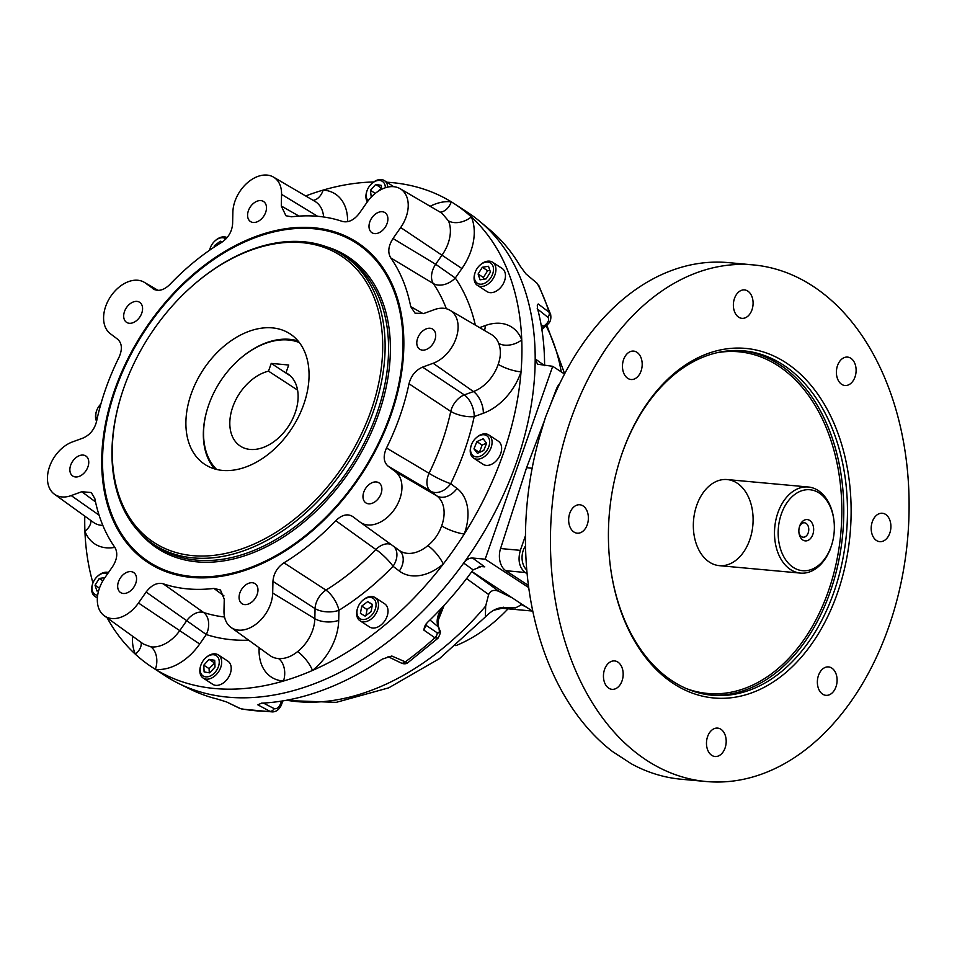 <?xml version="1.0" encoding="UTF-8"?>
<svg xmlns="http://www.w3.org/2000/svg" width="957" height="957" viewBox="0 0 957 957"><rect width="100%" height="100%" fill="white"/><g stroke="black" fill="none" stroke-linecap="round" stroke-linejoin="round"><path stroke-width="1.44" d="M830.58 548.158A12.106 8.254 123.1 0 1 828.929 552.165M831.525 545.406L831.262 546.208A43.232 29.763 -84.8 0 1 800.435 573.099A43.232 29.763 -84.8 0 1 790.542 569.571A43.232 29.763 -84.8 0 1 775.888 519.902A43.232 29.763 -84.8 0 1 808.33 487.005A43.232 29.763 -84.8 0 1 833.75 519.053L833.858 519.878A40.637 27.968 -84.8 0 1 831.525 545.406A40.637 27.968 -84.8 0 1 793.245 567.369A40.637 27.968 -84.8 0 1 789.501 499.422A40.637 27.968 -84.8 0 1 833.858 519.878M802.827 540.011A10.694 7.369 -84.8 0 1 798.987 532.941A10.694 7.369 -84.8 0 1 799.609 526.218A10.694 7.369 -84.8 0 1 809.562 520.357A10.694 7.369 -84.8 0 1 812.852 534.401A10.694 7.369 -84.8 0 1 802.827 540.011M799.43 526.817A7.237 4.988 -84.8 0 1 804.418 522.785A7.237 4.988 -84.8 0 1 808.725 530.453A7.237 4.988 -84.8 0 1 803.102 537.2A7.237 4.988 -84.8 0 1 801.44 536.614A7.237 4.988 -84.8 0 1 798.916 532.331M785.984 362.751A175.514 120.809 -84.8 0 1 802.169 656.215A175.514 120.809 -84.8 0 1 610.566 567.884A175.514 120.809 -84.8 0 1 620.662 457.637A175.514 120.809 -84.8 0 1 785.984 362.751M620.531 458.032A172.918 119.027 -84.8 0 1 621.918 453.941A172.918 119.027 -84.8 0 1 743.685 350.848A172.918 119.027 -84.8 0 1 783.269 364.94A172.918 119.027 -84.8 0 1 841.897 563.637A172.918 119.027 -84.8 0 1 712.128 695.237A172.918 119.027 -84.8 0 1 610.506 567.465M622.923 370.526A14.271 9.821 95.2 0 0 631.034 379.51A14.271 9.821 95.2 0 0 641.74 360.107A14.271 9.821 95.2 0 0 633.63 351.099A14.271 9.821 95.2 0 0 622.923 370.526M569.104 524.185A14.271 9.821 95.2 0 0 577.215 533.181A14.271 9.821 95.2 0 0 587.921 522.331A14.271 9.821 95.2 0 0 583.088 505.93A14.271 9.821 95.2 0 0 579.81 504.77A14.271 9.821 95.2 0 0 569.104 524.185M603.891 680.307A14.271 9.821 95.2 0 0 612.013 689.339A14.271 9.821 95.2 0 0 623.091 676.025A14.271 9.821 95.2 0 0 614.609 660.928A14.271 9.821 95.2 0 0 610.351 661.885A14.271 9.821 95.2 0 0 603.891 680.307M706.912 747.453A14.271 9.821 95.2 0 0 715.035 756.509A14.271 9.821 95.2 0 0 726.112 743.194A14.271 9.821 95.2 0 0 717.63 728.098A14.271 9.821 95.2 0 0 707.594 736.603A14.271 9.821 95.2 0 0 706.912 747.453M817.816 686.325A14.271 9.821 95.2 0 0 825.927 695.332A14.271 9.821 95.2 0 0 837.016 682.03A14.271 9.821 95.2 0 0 828.535 666.921A14.271 9.821 95.2 0 0 817.816 686.325M876.48 540.502A14.271 9.821 95.2 0 0 879.746 541.662A14.271 9.821 95.2 0 0 890.823 528.348A14.271 9.821 95.2 0 0 882.354 513.251A14.271 9.821 95.2 0 0 871.648 524.101A14.271 9.821 95.2 0 0 876.48 540.502M836.849 376.496A14.271 9.821 95.2 0 0 844.959 385.504A14.271 9.821 95.2 0 0 849.206 384.547A14.271 9.821 95.2 0 0 856.084 369.103A14.271 9.821 95.2 0 0 847.555 357.093A14.271 9.821 95.2 0 0 836.849 376.496M733.828 309.35A14.271 9.821 95.2 0 0 741.926 318.334A14.271 9.821 95.2 0 0 751.975 309.829A14.271 9.821 95.2 0 0 744.534 289.923A14.271 9.821 95.2 0 0 733.828 309.35M737.069 483.094A43.232 29.763 -84.8 0 1 739.247 557.333A43.232 29.763 -84.8 0 1 693.358 527.415A43.232 29.763 -84.8 0 1 737.069 483.094M646.729 760.36A259.383 178.54 95.2 0 0 706.122 781.51A259.383 178.54 95.2 0 0 888.766 626.871A259.383 178.54 95.2 0 0 753.446 264.922A259.383 178.54 95.2 0 0 558.792 462.327A259.383 178.54 95.2 0 0 646.729 760.36M706.122 781.51L681.133 779.225A259.383 178.54 -84.8 0 1 631.357 763.818L612.444 751.496A259.383 178.54 -84.8 0 1 541.124 431.679L545.478 417.252L551.088 403.244A259.383 178.54 95.2 0 1 728.468 262.625L753.446 264.922M528.42 585.445L505.81 570.695A17.298 11.903 95.2 0 1 500.559 548.54L526.565 467.722L544.354 420.853M550.789 403.89L556.304 389.332A17.298 11.903 95.2 0 1 559.809 383.422M525.441 535.753L520.345 550.347C517.641 560.144 519.244 567.525 525.166 572.477L505.81 570.695M527.092 573.733L525.166 572.477M532.14 468.236L526.565 467.722M192.68 555.634A171.147 116.658 123.1 0 1 122.46 391.915A171.147 116.658 123.1 0 1 190.419 287.674A171.147 116.658 123.1 0 1 382.704 344.747A171.147 116.658 123.1 0 1 192.68 555.634M190.419 287.674L190.91 287.244A172.87 117.843 123.1 0 1 342.953 255.029A172.87 117.843 123.1 0 1 362.021 438.318A172.87 117.843 123.1 0 1 193.182 557.895A172.87 117.843 123.1 0 1 154.125 544.653A172.87 117.843 123.1 0 1 122.257 392.537L122.46 391.915M191.89 576.473A190.168 129.626 123.1 0 1 148.921 561.903A190.168 129.626 123.1 0 1 144.196 331.816A190.168 129.626 123.1 0 1 356.638 243.305A190.168 129.626 123.1 0 1 377.62 444.921A190.168 129.626 123.1 0 1 191.89 576.473M222.526 470.413A77.948 53.125 123.1 0 1 204.906 464.444A77.948 53.125 123.1 0 1 202.968 370.132A77.948 53.125 123.1 0 1 290.043 333.861A77.948 53.125 123.1 0 1 298.644 416.498A77.948 53.125 123.1 0 1 222.526 470.413M417.419 346.374A11.963 8.158 123.1 0 1 420.996 332.665A11.963 8.158 123.1 0 1 432.779 329.172A11.963 8.158 123.1 0 1 433.078 343.647A11.963 8.158 123.1 0 1 419.716 349.209A11.963 8.158 123.1 0 1 417.419 346.374M369.629 229.836A11.963 8.158 123.1 0 1 373.206 216.138A11.963 8.158 123.1 0 1 384.977 212.645A11.963 8.158 123.1 0 1 385.276 227.12A11.963 8.158 123.1 0 1 371.914 232.683A11.963 8.158 123.1 0 1 369.629 229.836M248.21 218.71A11.963 8.158 123.1 0 1 251.787 205.013A11.963 8.158 123.1 0 1 263.57 201.52A11.963 8.158 123.1 0 1 263.869 215.995A11.963 8.158 123.1 0 1 250.495 221.557A11.963 8.158 123.1 0 1 248.21 218.71M124.314 319.518A11.963 8.158 123.1 0 1 127.891 305.809A11.963 8.158 123.1 0 1 139.662 302.316A11.963 8.158 123.1 0 1 139.961 316.791A11.963 8.158 123.1 0 1 126.599 322.365A11.963 8.158 123.1 0 1 124.314 319.518M70.495 473.189A11.963 8.158 123.1 0 1 74.072 459.48A11.963 8.158 123.1 0 1 85.843 455.999A11.963 8.158 123.1 0 1 86.142 470.473A11.963 8.158 123.1 0 1 72.78 476.036A11.963 8.158 123.1 0 1 70.495 473.189M118.297 589.715A11.963 8.158 123.1 0 1 121.862 576.018A11.963 8.158 123.1 0 1 133.645 572.525A11.963 8.158 123.1 0 1 133.944 587A11.963 8.158 123.1 0 1 120.582 592.562A11.963 8.158 123.1 0 1 118.297 589.715M239.705 600.84A11.963 8.158 123.1 0 1 243.281 587.143A11.963 8.158 123.1 0 1 255.052 583.65A11.963 8.158 123.1 0 1 255.352 598.125A11.963 8.158 123.1 0 1 241.989 603.688A11.963 8.158 123.1 0 1 239.705 600.84M363.612 500.044A11.963 8.158 123.1 0 1 367.189 486.335A11.963 8.158 123.1 0 1 378.96 482.854A11.963 8.158 123.1 0 1 379.259 497.317A11.963 8.158 123.1 0 1 365.897 502.892A11.963 8.158 123.1 0 1 363.612 500.044M111.825 517.27A191.209 130.331 123.1 0 1 207.561 262.96A191.209 130.331 123.1 0 1 399.536 305.857A191.209 130.331 123.1 0 1 223.46 575.923A191.209 130.331 123.1 0 1 111.825 517.27M354.616 242.025A190.216 129.65 123.1 0 1 399.679 306.455M224.07 575.815A190.216 129.65 123.1 0 1 146.935 560.575M408.998 383.769A203.745 138.873 123.1 0 1 386.496 448.008L429.071 473.296A206.042 140.44 -56.9 0 0 450.759 411.39L408.998 383.769C411.115 375.706 415.637 370.168 422.575 367.129L433.162 363.265A30.827 21.006 123.1 0 0 456.393 337.366A30.827 21.006 123.1 0 0 450.005 310.271A30.827 21.006 123.1 0 0 434.358 309.637L423.772 313.501L415.087 313.202L410.709 306.611L423.161 313.705M153.682 289.217L152.881 288.679C157.989 291.813 163.635 290.438 169.808 284.54A203.745 138.873 123.1 0 1 221.605 242.396C228.316 237.815 231.989 231.618 232.611 223.818L232.874 212.167A30.827 21.006 123.1 0 1 247.564 182.643A30.827 21.006 123.1 0 1 273.475 177.093A30.827 21.006 123.1 0 1 281.561 194.367L281.298 206.018L285.928 215.756L291.658 216.796A203.745 138.873 123.1 0 1 342.415 221.438C348.42 222.885 354.102 220.122 359.425 213.172L367.093 202.202A30.827 21.006 123.1 0 1 400.134 188.696A30.827 21.006 123.1 0 1 400.684 227.539L393.016 238.52C388.315 245.937 387.549 252.397 390.731 257.888A203.745 138.873 123.1 0 1 410.709 306.611M154.532 289.648L145.584 283.176L157.833 290.354M352.547 516.433L352.678 516.529C347.558 513.395 341.924 514.782 335.751 520.668A203.745 138.873 123.1 0 1 283.954 562.812C277.243 567.405 273.57 573.59 272.948 581.389L272.685 593.041A30.827 21.006 123.1 0 1 257.266 623.174A30.827 21.006 123.1 0 1 230.936 627.373A30.827 21.006 123.1 0 1 223.986 610.841L224.249 599.19L220.445 589.979L213.901 588.423A203.745 138.873 123.1 0 1 163.145 583.77C157.127 582.323 151.457 585.086 146.122 592.036L138.466 603.006A30.827 21.006 123.1 0 1 104.265 615.77A30.827 21.006 123.1 0 1 104.875 577.669L112.543 566.7C117.244 559.271 118.01 552.811 114.828 547.32A203.745 138.873 123.1 0 1 94.839 498.597L91.286 492.544L81.776 491.707L71.201 495.582A30.827 21.006 123.1 0 1 54.405 494.195A30.827 21.006 123.1 0 1 49.465 466.92A30.827 21.006 123.1 0 1 72.397 441.943L82.972 438.079C89.91 435.04 94.444 429.502 96.561 421.439A203.745 138.873 123.1 0 1 119.063 357.2C122.544 349.269 122.053 343.264 117.603 339.197L110.306 333.682A30.827 21.006 123.1 0 1 110.462 296.778A30.827 21.006 123.1 0 1 144.196 282.255A30.827 21.006 123.1 0 1 145.584 283.176M352.678 516.529L359.976 522.032A30.827 21.006 123.1 0 0 360.215 522.211L399.248 550.395A33.124 22.573 -56.9 0 0 427.851 545.622A17.298 5.156 -130 0 1 443.247 564.068A276.669 188.589 -56.9 0 0 464.241 534.006A17.298 4.055 20.1 0 1 441.644 525.872A33.124 22.573 -56.9 0 0 436.894 495.929L430.59 491.18L387.944 466.023L395.241 471.526A30.827 21.006 123.1 0 1 394.523 509.268A30.827 21.006 123.1 0 1 360.215 522.211M386.496 448.008C383.015 455.939 383.506 461.944 387.944 466.023M230.936 627.373L269.97 655.569A33.124 22.573 -56.9 0 0 278.547 658.56A17.298 11.819 -86.3 0 1 283.487 681.037A276.669 188.589 -56.9 0 0 312.472 670.45A17.298 5.61 51.7 0 0 297.591 651.597A33.124 22.573 -56.9 0 0 314.829 618.677L315.056 608.616L272.948 581.389M278.547 658.56C284.995 658.99 291.335 656.669 297.591 651.597M104.265 615.77L143.478 644.085L150.907 646.86A17.298 11.986 -83.3 0 1 155.357 669.302A276.669 188.589 -56.9 0 0 283.487 681.037A50.398 34.356 -56.9 0 1 259.084 649.456L259.12 647.722M141.181 642.434A17.298 11.556 -23.7 0 1 135.368 654.217A276.669 188.589 -56.9 0 0 152.235 667.328A276.669 188.589 -56.9 0 0 155.357 669.302A50.398 34.356 -56.9 0 0 199.69 644.013L206.293 634.539A223.316 152.223 -56.9 0 0 248.676 640.185M427.851 545.622C434.251 540.406 438.856 533.827 441.644 525.872M90.963 520.596A17.298 11.34 -20.9 0 1 84.922 531.243A276.669 188.589 -56.9 0 0 92.949 582.945M84.778 516.134A276.669 188.589 -56.9 0 0 84.922 531.243A50.398 34.356 -56.9 0 0 114.852 547.368M422.575 367.129L464.312 394.894A17.298 11.221 -56.4 0 0 450.759 411.39A17.298 6.185 12.2 0 0 474.205 416.594L483.333 413.257A50.398 34.356 -56.9 0 0 521.039 371.818A276.669 188.589 -56.9 0 1 464.241 534.006A50.398 34.356 -56.9 0 0 457.003 488.441L450.711 483.692A223.316 152.223 -56.9 0 0 474.205 416.594A17.298 9.355 69.9 0 0 464.312 394.894L473.44 391.557A33.124 22.573 -56.9 0 0 498.214 364.318A17.298 4.534 -161.5 0 0 521.039 371.818A276.669 188.589 -56.9 0 0 521.744 339.891A17.298 11.34 -20.9 0 1 498.681 343.348A33.124 22.573 -56.9 0 0 491.551 334.615L450.005 310.271M498.214 364.318C500.93 356.578 501.085 349.58 498.681 343.348M475.342 325.117A223.316 152.223 -56.9 0 0 455.293 278.02L435.65 264.252L442.266 254.777A33.124 22.573 -56.9 0 0 448.438 220.84A17.298 11.556 156.3 0 0 471.299 216.904A276.669 188.589 -56.9 0 0 454.431 203.805A276.669 188.589 -56.9 0 0 451.309 201.831A17.298 11.986 -83.3 0 1 440.148 212.131M448.438 220.84L441.811 213.112L400.134 188.696M313.19 200.36A17.298 11.819 93.7 0 0 323.179 190.084A276.669 188.589 -56.9 0 0 305.702 195.97M283.954 562.812L325.942 590.098A17.298 11.209 -57.1 0 0 315.056 608.616A17.298 8.517 1.3 0 0 338.934 610.291L338.706 620.351A50.398 34.356 -56.9 0 1 312.472 670.45A276.669 188.589 -56.9 0 0 443.247 564.068A50.398 34.356 -56.9 0 1 399.32 571.042L393.028 566.281A17.298 3.433 44 0 0 375.862 549.497L335.751 520.668M107.172 617.863A276.669 188.589 -56.9 0 0 135.368 654.217A50.398 34.356 -56.9 0 1 132.485 636.142M479.636 327.629L485.295 325.559A50.398 34.356 -56.9 0 1 521.744 339.891A276.669 188.589 -56.9 0 0 507.294 269.647A276.669 188.589 -56.9 0 0 471.299 216.904A50.398 34.356 -56.9 0 1 461.908 268.546L455.293 278.02A17.298 12.178 -34.5 0 1 433.306 283.547L390.731 257.888M163.145 583.77L203.578 612.48A206.042 140.44 -56.9 0 0 224.56 617.014M223.962 595.864L213.901 588.423M152.235 667.328L165.477 675.965A276.669 188.589 -56.9 0 0 437.827 595.242A276.669 188.589 -56.9 0 0 520.536 278.284A276.669 188.589 -56.9 0 0 467.686 212.442L454.431 203.805M430.16 206.281A50.398 34.356 -56.9 0 1 451.309 201.831A276.669 188.589 -56.9 0 0 386.879 182.225M373.72 181.986A276.669 188.589 -56.9 0 0 323.179 190.084A50.398 34.356 -56.9 0 1 347.582 221.677L347.582 221.701M525.501 545.909A15.563 10.718 95.2 0 0 526.745 569.941M209.284 672.795L209.081 668.632L214.823 662.89M215.026 667.041L209.727 672.867L204.116 671.934L203.781 665.187L209.081 659.361L214.703 660.294L215.026 667.041M214.38 662.818L209.081 659.361M209.081 668.632L203.781 665.187M200.85 665.294L200.647 665.916A13.829 9.426 -56.9 0 0 201.568 676.587A13.829 9.426 -56.9 0 0 203.195 678.082A13.829 9.426 -56.9 0 0 217.718 672.95A13.829 9.426 -56.9 0 0 219.919 656.406A13.829 9.426 -56.9 0 0 218.304 654.911A13.829 9.426 -56.9 0 0 206.138 657.483L205.647 657.926A12.106 8.254 -56.9 0 0 200.85 665.294A12.106 8.254 -56.9 0 0 201.664 674.625A12.106 8.254 -56.9 0 0 214.512 672.927A12.106 8.254 -56.9 0 0 218.16 657.638A12.106 8.254 -56.9 0 0 205.647 657.926M203.195 678.082L212.729 684.303A13.829 9.426 -56.9 0 0 227.252 679.171A13.829 9.426 -56.9 0 0 229.465 662.627A13.829 9.426 -56.9 0 0 227.838 661.131L218.304 654.911M365.957 615.483L367.045 609.549L372.189 605.697M372.429 604.393L371.113 611.643L365.107 616.117L360.418 613.341L361.746 606.092L367.739 601.606L372.429 604.393M372.381 604.633L367.739 601.606M367.045 609.549L361.746 606.092M357.655 607.97L357.451 608.592A13.829 9.426 -56.9 0 0 359.999 620.758A13.829 9.426 -56.9 0 0 365.275 621.739A13.829 9.426 -56.9 0 0 377.214 610.961A13.829 9.426 -56.9 0 0 375.108 597.587A13.829 9.426 -56.9 0 0 369.845 596.606A13.829 9.426 -56.9 0 0 362.942 600.159L362.464 600.601A12.106 8.254 -56.9 0 0 357.655 607.97A12.106 8.254 -56.9 0 0 364.497 619.478A12.106 8.254 -56.9 0 0 376.005 603.58A12.106 8.254 -56.9 0 0 362.464 600.601M359.999 620.758L369.546 626.979A13.829 9.426 -56.9 0 0 384.989 620.543A13.829 9.426 -56.9 0 0 384.654 603.807L375.108 597.587M479.361 452.446L482.149 445.077L486.503 443.127M483.153 438.796L486.587 443.235L483.716 450.496L477.411 453.319L473.978 448.881L476.849 441.62L483.153 438.796M482.149 445.077L476.849 441.62M479.278 452.338L473.978 448.881M471.251 445.304L471.047 445.926A13.829 9.426 -56.9 0 0 473.607 458.104A13.829 9.426 -56.9 0 0 487.101 454.192A13.829 9.426 -56.9 0 0 488.716 434.921A13.829 9.426 -56.9 0 0 476.55 437.505L476.06 437.935A12.106 8.254 -56.9 0 0 471.251 445.304A12.106 8.254 -56.9 0 0 473.978 456.25A12.106 8.254 -56.9 0 0 485.295 452.541A12.106 8.254 -56.9 0 0 488.465 437.481A12.106 8.254 -56.9 0 0 476.06 437.935M473.607 458.104L483.141 464.324A13.829 9.426 -56.9 0 0 498.597 457.877A13.829 9.426 -56.9 0 0 498.25 441.141L488.716 434.921M483.979 279.205L483.405 277.494L487.627 270.711L489.864 270.353M482.328 267.254L488.501 266.273L490.439 272.075L486.216 278.846L480.043 279.827L478.105 274.037L482.328 267.254L487.627 270.711M483.405 277.494L478.105 274.037M475.103 272.589L474.899 273.212A13.829 9.426 -56.9 0 0 474.313 275.496A13.829 9.426 -56.9 0 0 477.447 285.389A13.829 9.426 -56.9 0 0 488.214 283.942A13.829 9.426 -56.9 0 0 495.69 272.099A13.829 9.426 -56.9 0 0 492.556 262.206A13.829 9.426 -56.9 0 0 480.39 264.79L479.912 265.221A12.106 8.254 -56.9 0 0 475.103 272.589A12.106 8.254 -56.9 0 0 481.108 284.193A12.106 8.254 -56.9 0 0 493.298 271.621A12.106 8.254 -56.9 0 0 489.9 262.601A12.106 8.254 -56.9 0 0 479.912 265.221M477.447 285.389L486.993 291.598A13.829 9.426 -56.9 0 0 502.437 285.162A13.829 9.426 -56.9 0 0 502.102 268.427L492.556 262.206M377.68 191.603L381.484 187.979M375.252 193.398L370.443 190.264L375.742 184.45L381.365 185.371L381.544 189.319M381.042 187.895L375.742 184.45M371.244 197.106L370.443 190.264M387.752 187.105A13.829 9.426 -56.9 0 0 386.018 182.105A13.829 9.426 -56.9 0 0 384.403 180.61A13.829 9.426 -56.9 0 0 372.237 183.194L371.747 183.624A12.106 8.254 -56.9 0 0 366.938 190.993A12.106 8.254 -56.9 0 0 368.134 200.779M366.938 190.993L366.734 191.615A13.829 9.426 -56.9 0 0 367.356 201.843M385.348 187.763A12.106 8.254 -56.9 0 0 383.805 182.679A12.106 8.254 -56.9 0 0 371.747 183.624M214.081 247.169L214.356 245.662L220.361 241.188L221.988 242.157M215.373 246.332L214.356 245.662M221.916 242.205L220.361 241.188M227.072 237.623A13.829 9.426 -56.9 0 0 222.323 236.953A13.829 9.426 -56.9 0 0 215.421 240.506L214.942 240.949A12.106 8.254 -56.9 0 0 210.133 248.318A12.106 8.254 -56.9 0 0 209.643 250.196M210.133 248.318L209.93 248.94A13.829 9.426 -56.9 0 0 209.547 250.255M225.912 238.915A12.106 8.254 -56.9 0 0 220.971 237.838A12.106 8.254 -56.9 0 0 214.942 240.949M100.868 404.057A12.106 8.254 -56.9 0 0 100.174 404.763A12.106 8.254 -56.9 0 0 96.537 410.984L96.334 411.594A13.829 9.426 -56.9 0 0 96.597 421.247M96.537 410.984A12.106 8.254 -56.9 0 0 96.932 419.704M98.619 590.768L96.968 591.031L95.03 585.241L99.253 578.471L104.947 577.561M102.866 580.815L99.253 578.471M99.456 588.136L95.03 585.241M107.603 573.757A12.106 8.254 -56.9 0 0 97.494 576.317A12.106 8.254 -56.9 0 0 92.685 583.698L92.482 584.308A13.829 9.426 -56.9 0 0 91.896 586.593A13.829 9.426 -56.9 0 0 95.03 596.486A13.829 9.426 -56.9 0 0 97.411 597.443M108.464 572.525A13.829 9.426 -56.9 0 0 97.973 575.887L97.494 576.317M92.685 583.698A12.106 8.254 -56.9 0 0 92.171 585.696A12.106 8.254 -56.9 0 0 97.662 595.278M290.402 375.91L271.226 363.409L268.51 371.149A43.232 29.464 -56.9 0 0 233.185 405.816A43.232 29.464 -56.9 0 0 240.351 446.118A43.232 29.464 -56.9 0 0 288.643 425.997A43.232 29.464 -56.9 0 0 287.579 373.685A43.232 29.464 -56.9 0 0 285.999 372.752L288.703 365.012L271.226 363.409M297.579 390.109L268.51 371.149M289.062 374.749L285.999 372.752M299.362 342.57A76.452 52.109 -56.9 0 0 238.472 360.107A76.452 52.109 -56.9 0 0 208.124 406.665A76.452 52.109 -56.9 0 0 216.641 469.456M298.106 341.003A77.744 52.994 -56.9 0 0 238.843 359.772A77.744 52.994 -56.9 0 0 238.664 359.94M208.04 406.904A77.744 52.994 -56.9 0 0 207.968 407.132A77.744 52.994 -56.9 0 0 214.703 468.93M479.038 566.341L484.768 566.867L481.873 566.293L473.093 569.846L463.667 563.063C466.358 559.582 469.313 557.895 472.555 558.027L485.163 559.187L528.695 587.562M564.546 374.02L552.703 366.304L537.535 364.21L535.19 358.839L544.593 365.67M485.163 559.187L552.703 366.304M463.667 563.063A276.669 188.589 123.1 0 1 178.863 683.597A276.669 188.589 123.1 0 1 158.994 671.443M460.927 208.327A276.669 188.589 123.1 0 1 480.055 221.605A276.669 188.589 123.1 0 1 535.19 358.839M544.593 365.562A275.161 187.56 -56.9 0 0 537.487 308.417L537.308 305.367L538.205 303.967L549.091 312.257A5.192 3.864 127.3 0 1 547.93 317.305L537.176 308.788M178.863 683.597L190.216 689.196A275.161 187.56 -56.9 0 0 217.454 699.088L226.558 701.948L240.494 708.635A5.192 3.409 115.6 0 1 239.908 708.443L240.494 708.635A272.96 186.053 123.1 0 0 270.006 711.362L257.876 704.854L261.452 703.168A275.161 187.56 -56.9 0 0 382.31 659.098L391.808 656.024L407.658 662.854C405.84 664.098 403.639 664.122 401.031 662.938A5.192 3.696 -64.3 0 0 404.739 662.244A272.96 186.053 123.1 0 0 434.873 637.757L423.784 630.041L426.104 625.34A5.192 2.476 2.6 0 1 425.518 624.718M239.908 708.443L226.558 701.948M473.093 569.846A275.161 187.56 -56.9 0 1 427.241 622.6L424.705 626.297L423.784 630.041M480.055 221.605L489.757 229.728A275.161 187.56 -56.9 0 1 520.201 266.142L525.907 273.869L536.925 283.152A5.192 3.445 -49.1 0 0 536.925 283.152L525.907 273.869M263.366 703.072L274.264 708.659C276.645 709.077 278.595 707.749 280.114 704.675A26.006 17.728 -56.9 0 0 281.43 701.29A17.298 11.783 123.1 0 1 281.49 701.11M282.901 700.883L281.059 705.716C278.81 709.879 275.879 711.936 272.243 711.912L270.006 711.362A5.192 3.84 -61.8 0 0 274.264 708.659M281.059 705.716A5.192 0.861 -155.9 0 0 280.114 704.675M400.528 662.615A5.192 3.696 -64.3 0 0 401.031 662.938L388.075 656.681M426.128 623.832A28.208 19.224 -56.9 0 1 426.104 625.34L437.205 632.816C439.024 633.307 439.67 632.194 439.143 629.479A26.006 17.728 -56.9 0 0 438.21 626.811A5.192 3.481 -24.1 0 1 438.892 627.696C437.493 624.634 437.708 620.495 439.538 615.303L443.629 605.877M438.186 620.292L443.869 606.02A17.298 11.783 123.1 0 0 438.21 626.811L429.944 619.98M439.143 629.479A5.192 3.218 -14.5 0 1 439.933 630.651A5.192 3.218 -14.5 0 1 439.933 630.663L438.892 627.696M437.205 632.816A5.192 3.9 124.9 0 1 434.873 637.757L438.055 638.163C440.34 633.869 440.962 631.369 439.933 630.651M547.787 324.267L545.215 326.504A5.192 1.711 -127.9 0 1 543.672 326.253A26.006 17.728 -56.9 0 0 546.363 323.921A5.192 1.208 -134 0 0 547.787 324.267C550.359 322.186 551.316 318.944 550.658 314.53L549.091 312.257A272.96 186.053 123.1 0 0 537.499 283.894A5.192 3.445 -49.1 0 0 536.937 283.152M546.363 323.921C548.708 321.48 549.222 319.279 547.93 317.305M471.873 571.52L532.798 611.332M521.912 604.704L520.835 604.166M525.417 606.774L521.649 604.645L515.548 607.874L501.265 607.551M455.831 645.664A129.685 88.403 -56.9 0 0 508.047 608.819M502.066 608.269L494.111 610.159M503.466 607.216C500.631 608.209 495.295 606.953 485.343 616.966L485.678 606.068L488.644 594.524C490.762 590.29 494.314 589.309 499.303 591.582L512.414 597.946M488.644 594.524L466.561 578.602M741.842 350.693A172.918 119.027 -84.8 0 1 779.584 364.605A172.918 119.027 -84.8 0 1 838.499 561.998A172.918 119.027 -84.8 0 1 710.297 695.057M717.056 352.714A171.53 118.082 -84.8 0 1 778.149 365.777A171.53 118.082 -84.8 0 1 832.53 578.028A171.53 118.082 -84.8 0 1 686.277 688.562M557.01 389.403L556.304 389.332M520.345 550.347L500.559 548.54M342.953 255.029L346.398 257.266A172.87 117.843 123.1 0 1 365.466 440.555A172.87 117.843 123.1 0 1 196.628 560.144A172.87 117.843 123.1 0 1 157.57 546.902L154.125 544.653M326.636 246.846A174.174 118.716 123.1 0 1 374.079 425.973A174.174 118.716 123.1 0 1 197.01 561.855A174.174 118.716 123.1 0 1 140.057 533.037M260.627 648.81A17.298 8.517 1.3 0 1 259.084 649.456M338.706 620.351A17.298 8.517 1.3 0 1 314.829 618.677L272.685 593.041M150.907 646.86A33.124 22.573 -56.9 0 0 180.036 630.244L186.651 620.77A17.298 11.352 -54.7 0 1 203.578 612.48A17.298 12.441 -71.9 0 1 206.293 634.539L146.122 592.036M394.009 546.614A17.298 12.644 127 0 1 393.028 566.281A223.316 152.223 -56.9 0 1 338.934 610.291A17.298 7.189 58.3 0 0 325.942 590.098A206.042 140.44 -56.9 0 0 375.862 549.497A17.298 11.448 -54.1 0 1 391.162 544.557M138.466 603.006L199.69 644.013M399.32 571.042A17.298 12.644 127 0 0 399.189 550.359M457.003 488.441A17.298 12.644 -53 0 1 436.894 495.929L395.241 471.526M450.711 483.692A17.298 12.644 -53 0 1 430.59 491.18A17.298 11.4 -59.5 0 1 429.071 473.296A17.298 2.273 26 0 0 450.711 483.692M54.405 494.195L93.439 522.378A33.124 22.573 -56.9 0 0 102.842 525.405M483.333 413.257A17.298 9.355 69.9 0 0 473.44 391.557L433.162 363.265M485.295 325.559A17.298 9.355 -110.1 0 1 484.469 330.464M446.333 308.74A206.042 140.44 -56.9 0 0 433.306 283.547A17.298 11.317 -58.9 0 1 435.65 264.252L393.016 238.52M461.908 268.546L400.684 227.539M323.622 216.988A33.124 22.573 -56.9 0 0 315.009 201.425L273.475 177.093M281.298 206.018L299.015 216.103M95.521 501.911L81.776 491.707M281.561 194.367L317.616 216.294M71.201 495.582L99.073 515.153M282.303 702.51A5.192 1.376 -161.8 0 0 281.43 701.29L281.238 701.146M541.65 328.036A17.298 11.783 123.1 0 1 543.672 326.253L541.1 324.782M472.555 558.027L484.768 566.867M471.789 571.628L499.303 591.582M485.678 606.068A240.446 163.898 123.1 0 1 286.645 700.225M546.04 325.835A240.446 163.898 123.1 0 1 561.257 371.866M808.33 487.005L727.164 479.565M800.435 573.099L719.281 565.659M148.921 561.903L152.295 564.104M356.638 243.305L360.011 245.506M144.196 282.255L158.037 290.366M384.403 180.61L393.722 186.687M95.03 596.486L97.375 598.017M545.215 326.504L541.901 329.639M485.343 616.966L439.478 658.619L388.721 687.844L336.218 702.354L285.282 700.476M272.255 711.9L241.834 709.089M407.658 662.854L438.055 638.163M538.755 285.425L550.658 314.53M499.363 608.03L532.355 611.045M564.654 373.792L546.806 325.177"/></g></svg>
